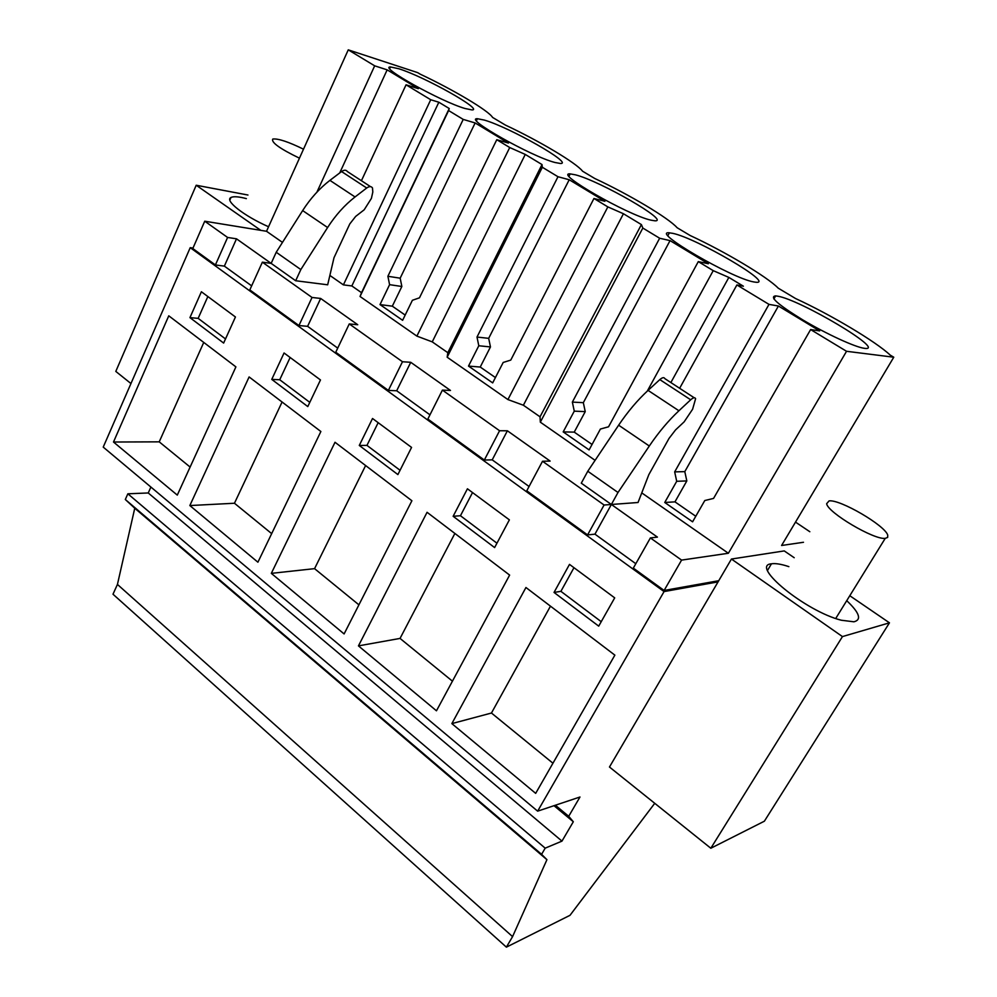 <?xml version="1.0" encoding="UTF-8"?>
<svg xmlns="http://www.w3.org/2000/svg" width="997" height="997" viewBox="0 0 997 997"><rect width="100%" height="100%" fill="white"/><g stroke="black" fill="none" stroke-linecap="round" stroke-linejoin="round"><path stroke-width="1.5" d="M654.742 803.308L570.01 915.308L506.389 947.15L112.997 594.212L117.434 584.429L134.757 508.246L125.31 499.497L127.853 493.802L148.241 492.967L150.896 487.059M664.064 591.582L190.228 247.667L103.227 447.105L537.645 811.159L664.064 591.582L718.052 581.887L731.437 559.043L784.253 550.917L794.21 557.722M190.228 247.667L193.007 248.054M635.799 563.704L594.947 534.155L587.582 534.928L526.765 490.811L542.518 461.262L550.12 461.075L507.386 430.791L499.572 430.741L442.406 390.114L427.838 419.052L484.33 460.041L499.572 430.741M529.058 486.499L492.219 459.854L484.33 460.041M429.956 414.827L396.681 390.762L388.369 390.425L335.752 352.253L349.262 323.925L357.736 324.735L320.66 298.452L312.036 297.467L262.373 262.174L249.811 289.903L298.938 325.545L312.036 297.467M337.721 348.115L307.599 326.331L298.938 325.545M251.643 285.852L224.362 266.124L215.414 264.953L192.795 248.54L204.734 221.209L227.59 237.448L215.414 264.953M718.737 580.715L664.114 590.461L633.319 568.116L650.393 537.931L657.422 537.121L611.373 504.482L604.082 505.018L542.518 461.262M113.496 442.02L177.292 495.11L235.903 366.884L168.767 315.812L113.496 442.02L159.221 441.845L203.749 342.432M235.442 316.984L201.394 291.76L189.941 317.632L223.64 343.068L235.442 316.984M271.321 573.362L335.017 442.269L411.898 500.756L344.102 633.942L271.321 573.362L314.566 568.651L365.612 465.549M397.89 474.584L411.562 447.416L372.529 418.503L359.281 445.447L397.89 474.584M189.841 505.554L249.113 376.941L320.872 431.514L257.911 562.208L189.841 505.554L234.457 503.248L282.076 402.015M307.786 406.577L320.473 379.957L284.058 352.988L271.757 379.383L307.786 406.577M453.137 516.284L494.612 547.577L509.38 519.861L467.431 488.792L453.137 516.284L460.452 515.736L496.942 543.203M358.446 645.882L436.462 710.799L509.629 575.095L427.065 512.296L358.446 645.882L400.046 638.416L454.869 533.445M451.853 723.61L535.676 793.363L614.862 655.141L525.942 587.507L451.853 723.61L491.459 713.029L550.469 606.151M614.7 597.864L569.499 564.389L554.033 592.43L598.711 626.141L614.7 597.864M506.389 947.15L512.57 936.619L546.929 859.688L541.595 854.329L545.185 848.16L561.972 841.119L573.312 821.752L568.714 816.294L579.98 797.002L537.645 811.159M568.714 816.294L555.379 805.227M573.312 821.752L553.996 805.688M561.972 841.119L148.241 492.967M545.185 848.16L127.853 493.802M541.595 854.329L125.31 499.497M546.929 859.688L134.757 508.246M512.57 936.619L117.434 584.429M130.956 383.546L115.802 371.407L196.21 185.243L247.966 195.026M260.79 230.344L196.21 185.243M224.362 266.124L236.501 238.819L271.159 263.382L262.373 262.174M236.501 238.819L227.59 237.448M698.299 261.613L608.556 426.791L600.406 429.046L589.102 449.909L563.193 431.9L574.272 411.15L572.353 402.103L659.653 238.233L670.046 240.613L708.369 263.744L698.299 261.613L713.229 270.648L728.857 277.415L740.671 284.556L743.401 286.214L736.895 284.955L768.986 304.372L778.408 306.017L819.659 330.917L810.623 329.558L846.54 351.293L893.773 357.213L890.221 355.106C875.69 341.435 830.725 314.703 795.594 298.539L778.246 288.17C766.905 276.58 724.944 251.643 690.173 235.516L677.125 227.727C668.513 217.932 629.182 194.565 594.785 178.5L582.572 171.21C576.353 162.997 539.427 141.051 505.417 125.086L492.58 117.422C488.518 110.63 453.809 90.004 420.211 74.164L417.656 72.631L348.252 49.85L266.523 231.279L204.734 221.209M809.826 531.725L795.506 522.116M189.941 317.632L198.154 318.355L225.509 338.943M207.85 296.545L198.154 318.355M190.115 467.057L159.221 441.845M246.371 198.615C239.043 196.696 234.033 196.259 231.354 197.319L230.968 197.506C224.263 200.447 243.891 215.913 268.554 226.755M846.54 351.293L728.371 553.26L681.587 560.102L650.393 537.931M728.371 553.26L641.769 492.892M595.084 460.34L540.324 422.167L540.025 416.808L523.388 405.231L507.922 399.573L447.167 357.213L447.815 352.689L432.249 341.871L416.883 336.114L360.042 296.483L361.537 292.694L351.841 285.952L343.404 284.88L329.87 275.434M282.475 242.396L266.523 231.279M442.406 390.114L450.482 390.463L410.739 362.297L402.476 361.749L349.262 323.925M618.003 492.481L649.309 446.008C658.556 432.374 668.426 420.622 678.92 410.764L690.684 399.785C693.264 397.529 694.909 397.167 695.607 398.7L692.603 409.244L684.154 421.843L675.555 429.919L669.024 438.418L648.823 474.659L638.043 502.5L611.373 504.482L618.003 492.481L587.781 471.245L581.288 483.171L611.373 504.482L594.947 534.155M370.485 186.626L347.367 171.546C346.096 169.777 344.152 169.777 341.56 171.546L329.92 180.37C319.563 188.321 310.478 198.391 302.652 210.579L276.219 252.266L271.159 263.382L295.673 280.743L327.677 284.806L334.007 257.7L349.785 223.926L355.667 216.411L364.192 209.794L371.407 198.378L372.816 192.022L372.479 187.935C371.22 186.165 369.301 186.19 366.709 187.997L355.044 196.957C344.675 205.033 335.528 215.227 327.602 227.528L300.832 269.564L295.673 280.743M803.482 542.281L781.586 545.484L893.773 357.213M659.653 238.233L642.828 228.051L641.395 224.587L623.437 213.744L607.846 206.89L593.95 198.49L604.892 201.282L569.212 179.747L557.984 176.731L542.331 167.259L542.007 164.555L525.257 154.435L509.729 147.531L496.78 139.705L508.445 143.07L475.133 122.955L463.219 119.403L448.6 110.555L449.248 108.523L438.842 102.23L430.729 99.737L406.053 84.807L418.341 88.671L387.16 69.852L374.673 65.827L348.252 49.85M465.013 108.499L472.03 109.932C484.019 110.094 424.386 76.669 398.837 68.756L390.45 66.961C378.175 66.575 440.686 101.507 465.013 108.499M554.893 162.474L560.389 163.483C574.397 164.094 509.517 127.23 484.293 120.076L477.413 118.718C463.057 117.845 530.99 156.355 554.893 162.474M575.468 174.836L570.209 173.889C553.435 172.381 627.761 215.153 650.954 220.163L654.83 220.798C671.18 221.957 600.107 180.993 575.468 174.836M672.975 233.385L669.398 232.824C649.882 230.506 731.748 278.375 753.844 281.952L756.062 282.263C775.055 284.12 696.654 238.271 672.975 233.385M777.486 296.146L775.629 295.897C768.886 296.62 778.046 304.683 803.096 320.087C826.563 334.045 855.252 347.218 864.362 348.314L864.86 348.377C886.807 351.069 799.744 299.374 777.486 296.146M430.729 99.737L343.404 284.88M361.425 180.719L406.053 84.807M316.909 192.172L374.673 65.827M449.248 108.523L361.537 292.694M438.842 102.23L351.841 285.952M276.219 252.266L300.832 269.564M387.16 69.852L339.715 172.942M710.824 848.248L842.453 636.585L889.461 622.826L764.375 821.204L710.824 848.248L609.466 767.017L718.052 581.887M889.461 622.826L850.142 595.957M842.453 636.585L731.437 559.043M681.587 560.102L664.114 590.461M604.082 505.018L587.582 534.928M554.033 592.43L560.9 591.333L601.228 621.679M573.973 567.692L560.9 591.333M552.949 763.228L491.459 713.029M788.864 566.645L785.698 565.648C779.529 563.866 774.781 563.255 771.454 563.816C749.607 565.324 805.364 611.236 841.306 620.234L853.918 621.804C861.844 619.822 859.551 612.881 847.039 600.967M736.895 284.955L679.642 388.282M768.986 304.372L674.67 471.88L676.714 481.289L664.75 502.476L692.591 521.817L704.792 500.531L713.565 498.413L810.623 329.558M728.857 277.415L670.869 382.561M674.67 471.88L684.802 471.631L778.408 306.017M676.714 481.289L686.821 480.928L684.802 471.631M664.75 502.476L674.969 501.865L686.821 480.928M674.969 501.865L695.769 516.259M587.781 471.245L618.639 425.183C627.761 411.674 637.569 400.071 648.062 390.388L659.827 379.608C662.407 377.402 664.077 377.078 664.849 378.636L694.186 397.766M271.757 379.383L279.733 379.745L309.793 402.364M290.139 357.487L279.733 379.745M271.683 533.632L234.457 503.248M388.369 390.425L402.476 361.749M320.66 298.452L307.599 326.331M542.007 164.555L447.815 352.689M525.257 154.435L432.249 341.871M509.729 147.531L416.883 336.114M448.6 110.555L360.042 296.483M463.219 119.403L387.895 276.281L389.59 284.668L380.007 304.596L402.626 320.311L412.397 300.284L419.475 297.816L496.78 139.705M387.895 276.281L400.171 278.188L475.133 122.955M380.007 304.596L392.32 306.179L401.853 286.488L400.171 278.188M392.32 306.179L405.181 315.077M389.59 284.668L401.853 286.488M359.281 445.447L366.958 445.385L400.059 470.285M378.162 422.678L366.958 445.385M358.92 604.843L314.566 568.651M410.739 362.297L396.681 390.762M641.395 224.587L540.025 416.808M623.437 213.744L523.388 405.231M607.846 206.89L507.922 399.573M542.331 167.259L447.167 357.213M557.984 176.731L477.002 337.061L478.797 345.76L468.503 366.086L492.68 382.898L503.186 362.459L510.763 360.091L593.95 198.49M477.002 337.061L488.68 338.344L569.212 179.747M468.503 366.086L480.23 367.046L490.462 346.944L488.68 338.344M480.23 367.046L495.422 377.564M478.797 345.76L490.462 346.944M472.528 492.568L460.452 515.736M452.439 681.175L400.046 638.416M507.386 430.791L492.219 459.854M713.229 270.648L647.29 391.098M642.828 228.051L540.324 422.167M572.353 402.103L583.332 402.676L670.046 240.613M563.193 431.9L574.235 432.125L585.239 411.611L583.332 402.676M574.235 432.125L592.056 444.463M574.272 411.15L585.239 411.611M303.499 149.189C288.457 141.836 278.275 138.446 272.929 139.019L272.767 139.082C271.084 142.397 279.983 148.765 299.449 158.174M826.638 503.709C827.647 512.508 874.07 540.05 885.236 538.355L887.654 537.42L887.729 535.127C885 525.382 839.798 499.086 829.08 500.905L826.638 503.709M341.56 171.546L366.709 187.997M329.92 180.37L355.044 196.957M302.652 210.579L327.602 227.528M648.062 390.388L678.92 410.764M659.827 379.608L690.684 399.785M618.639 425.183L649.309 446.008M229.846 200.061L230.968 197.506M389.702 68.594L390.45 66.961M771.454 563.816L767.578 570.321M773.884 298.988L775.629 295.897M476.466 120.674L477.413 118.718M569.025 176.207L570.209 173.889M667.953 235.516L669.398 232.824M835.723 618.489L885.236 538.355"/></g></svg>
